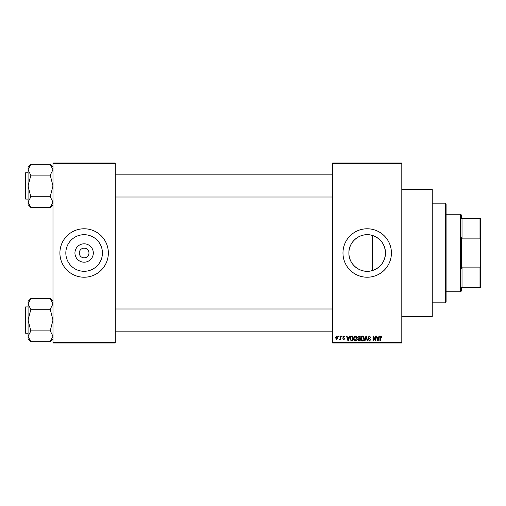 <?xml version="1.0" encoding="UTF-8"?>
<svg xmlns="http://www.w3.org/2000/svg" width="506" height="506" viewBox="0 0 506 506"><rect width="100%" height="100%" fill="white"/><g stroke="black" fill="none" stroke-linecap="round" stroke-linejoin="round"><path stroke-width="0.76" d="M93.319 253A9.19 9.19 0 0 1 84.129 262.19A9.19 9.19 0 0 1 74.939 253A9.19 9.19 0 0 1 84.129 243.81A9.19 9.19 0 0 1 93.319 253M79.284 253A4.845 4.845 0 0 0 84.129 257.845A4.845 4.845 0 0 0 88.974 253A4.845 4.845 0 0 0 84.129 248.155A4.845 4.845 0 0 0 79.284 253M65.831 253A18.298 18.298 0 0 0 84.129 271.298A18.298 18.298 0 0 0 102.427 253A18.298 18.298 0 0 0 84.129 234.702A18.298 18.298 0 0 0 65.831 253M59.904 253A24.225 24.225 0 0 0 84.129 277.225A24.225 24.225 0 0 0 108.354 253A24.225 24.225 0 0 0 84.129 228.775A24.225 24.225 0 0 0 59.904 253M372.372 270.552C361.082 274.239 348.514 264.809 348.9 253C348.533 241.179 361.075 231.761 372.372 235.448C380.607 238.383 384.977 244.234 385.496 253C384.984 261.766 380.607 267.617 372.372 270.552L372.372 235.448M385.496 253A18.298 18.298 0 0 1 367.198 271.298A18.298 18.298 0 0 1 348.9 253A18.298 18.298 0 0 1 367.198 234.702A18.298 18.298 0 0 1 385.496 253M342.973 253A24.225 24.225 0 0 0 367.198 277.225A24.225 24.225 0 0 0 391.416 253A24.225 24.225 0 0 0 367.198 228.775A24.225 24.225 0 0 0 342.973 253M401.802 189.326L432.25 189.326L432.25 316.674L401.802 316.674M401.802 163.716L332.594 163.716L332.594 163.027L401.802 163.027L401.802 342.973L332.594 342.973L332.594 342.284L401.802 342.284M338.634 336.054L339.071 336.054L339.071 336.743L338.634 336.743L338.634 336.054M341.651 336.054L342.094 336.054L342.094 336.743L341.651 336.743L341.651 336.054M349.304 336.054L349.766 336.054L348.425 340.899L347.964 340.899L346.559 336.054L347.021 336.054L347.401 337.496L348.925 337.496L349.304 336.054M356.572 336.749L357.002 338.413C357.097 339.785 356.534 340.633 355.301 340.962C354.092 340.639 353.53 339.811 353.605 338.47L354.042 336.73L355.307 335.99L356.572 336.749M363.801 336.749L364.238 338.413C364.333 339.785 363.77 340.633 362.536 340.962C361.328 340.639 360.765 339.811 360.841 338.47L361.278 336.73L362.543 335.99L363.801 336.749M369.45 335.99L370.911 337.622L369.412 336.553L368.52 337.382L370.784 339.634L369.532 340.962L368.204 339.513L369.513 340.393L370.341 339.615L370.202 339.121L368.747 338.546L368.077 337.394L369.45 335.99M379 336.054L379.462 336.054L378.127 340.899L377.659 340.899L376.255 336.054L376.717 336.054L377.096 337.496L378.621 337.496L379 336.054M332.594 163.716L332.594 342.284M381.594 336.332L381.853 337.496L381.416 337.559L380.885 336.553L380.411 336.92L380.348 340.899L379.905 340.899L379.905 337.61L380.904 335.99L381.594 336.332M375.313 336.054L375.756 336.054L375.756 340.899L375.281 340.899L373.428 337.015L373.428 340.899L372.985 340.899L372.985 336.054L373.46 336.054L375.313 339.931L375.313 336.054M365.914 336.054L366.344 336.054L367.653 340.899L367.198 340.899L366.161 336.617L364.997 340.899L364.535 340.899L365.914 336.054M358.849 336.054L360.215 336.054L360.215 340.899L358.843 340.899L357.634 339.678L358.109 338.666L357.508 337.477L358.849 336.054M351.683 336.054L352.979 336.054L352.979 340.899L351.044 340.81L350.019 338.501C349.905 337.123 350.462 336.307 351.683 336.054M343.846 335.99L344.921 337.123L343.821 336.49L343.226 337.04L344.858 338.634L343.865 339.64L342.847 338.634L343.852 339.134L344.422 338.704L342.783 337.129L343.846 335.99M340.393 336.054L340.835 336.054L340.835 339.577L340.393 339.577L340.393 339.014L339.868 339.64L339.45 339.45L340.31 338.596L340.393 336.054M336.775 335.99L338.002 337.812L336.775 339.64L335.548 337.85L336.775 335.99M115.273 342.973L52.985 342.973L52.985 342.284L115.273 342.284L115.273 342.973M115.273 163.716L52.985 163.716L52.985 163.027L115.273 163.027L115.273 342.284M52.985 163.716L52.985 342.284M378.064 339.475L378.475 338.065L377.248 338.065L377.862 340.393L378.064 339.475M362.536 340.393L363.801 338.4L362.543 336.553L361.284 338.482L361.467 339.577L362.536 340.393M359.772 340.329L359.772 338.881L358.482 338.931L358.071 339.596L359.772 340.329M359.772 338.318L359.772 336.617L358.381 336.68L357.944 337.47L358.906 338.318L359.772 338.318M355.301 340.393L356.566 338.4L355.307 336.553L354.048 338.482L354.232 339.577L355.301 340.393M352.537 340.329L352.537 336.617L351.746 336.617L350.633 337.325L350.462 338.508L351.126 340.234L352.537 340.329M348.368 339.475L348.779 338.065L347.552 338.065L348.166 340.393L348.368 339.475M336.787 339.134L337.559 337.818L336.762 336.49L335.99 337.818L336.787 339.134M445.4 203.172L446.096 203.861L446.096 302.139L445.4 302.828L445.4 203.172L432.25 203.172M52.985 204.658L50.214 207.555L30.834 207.555L28.07 202.153L30.834 196.878L28.07 185.936L30.834 175.386L28.07 169.719L30.834 164.317L50.214 164.317L52.985 169.719L52.928 168.991L52.985 169.719L50.214 175.127L30.834 175.127M30.834 207.428L28.07 204.658L28.07 167.214L30.834 164.444M25.3 174.172L25.3 173.204A0.417 0.417 0 0 1 25.717 172.786L25.717 199.086A0.417 0.417 0 0 1 25.3 198.668L25.3 173.204A0.417 0.417 0 0 1 25.717 172.786L28.07 172.786M25.717 199.086L28.07 199.086M50.214 175.127L52.985 185.936L50.214 196.745L30.834 196.745M50.214 196.745L52.985 202.153L50.214 207.428M50.214 164.444L52.985 167.214M461.32 287.604L462.016 287.604L461.32 287.604L461.32 291.064L460.631 291.76L446.096 291.76M462.016 267.117L480.011 267.117L480.7 265.163L480.7 287.604L462.016 287.604L462.016 267.117L461.32 268.857L461.32 237.143L462.016 238.883L462.016 218.396L461.32 218.396L461.32 214.936L460.631 214.24L446.096 214.24M460.631 291.76L460.631 214.24M462.016 218.396L480.7 218.396L480.7 265.163M480.7 240.837L480.011 238.883L480.011 218.396M462.016 238.883L480.011 238.883M480.011 287.604L480.011 267.117M25.3 198.668L25.3 197.701M52.985 338.786L50.214 341.683L30.834 341.683L28.07 336.281L30.834 331.006L28.07 320.064L30.834 309.514L28.07 303.847L30.834 298.445L50.214 298.445L52.985 303.847L52.928 303.119L52.985 303.847L50.214 309.255L30.834 309.255M30.834 341.556L28.07 338.786L28.07 301.342L30.834 298.572M25.3 308.299L25.3 307.332A0.417 0.417 0 0 1 25.717 306.914L25.717 333.214A0.417 0.417 0 0 1 25.3 332.796L25.3 307.332A0.417 0.417 0 0 1 25.717 306.914L28.07 306.914M25.717 333.214L28.07 333.214M50.214 309.255L52.985 320.064L50.214 330.873L30.834 330.873M50.214 330.873L52.985 336.281L50.214 341.556M50.214 298.572L52.985 301.342M25.3 332.796L25.3 331.828M445.4 302.828L432.25 302.828M332.594 174.861L115.273 174.861M332.594 197.011L115.273 197.011M115.273 331.139L332.594 331.139M115.273 308.989L332.594 308.989"/></g></svg>
